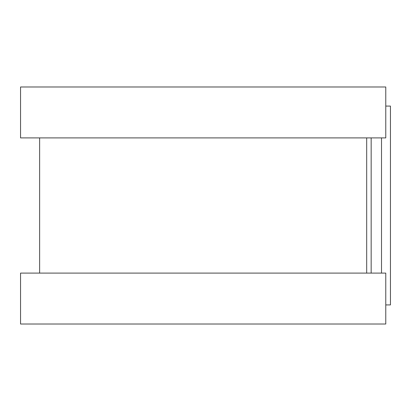 <?xml version="1.0" encoding="UTF-8"?>
<svg xmlns="http://www.w3.org/2000/svg" width="411" height="411" viewBox="0 0 411 411"><rect width="100%" height="100%" fill="white"/><g stroke="black" fill="none" stroke-linecap="round" stroke-linejoin="round"><path stroke-width="0.62" d="M385.77 106.084L390.45 106.084L390.45 304.916L385.77 304.916M366.684 137.896L366.684 273.104L366.684 137.896M385.77 86.993L385.77 137.896L20.55 137.896L20.55 86.993L385.77 86.993M385.77 273.104L385.77 324.007L20.55 324.007L20.55 273.104L385.77 273.104M371.159 137.896L371.159 273.104M381.506 137.896L381.506 273.104M39.636 137.896L39.636 273.104"/></g></svg>
